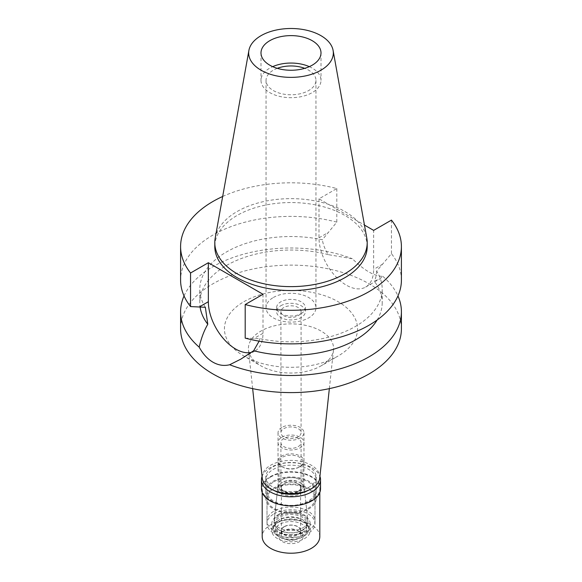 <?xml version="1.0" encoding="UTF-8"?>
<svg xmlns="http://www.w3.org/2000/svg" width="582" height="582" viewBox="0 0 582 582"><rect width="100%" height="100%" fill="white"/><g stroke="black" fill="none" stroke-linecap="round" stroke-linejoin="round"><path stroke-width="0.44" stroke-dasharray="2.91 2.18" d="M215.202 238.096A76.206 43.999 180 0 1 237.114 211.528A76.206 43.999 180 0 1 316.492 201.176A76.206 43.999 180 0 1 366.798 238.096M367.206 246.557A76.206 43.999 0 0 0 320.165 205.904A76.206 43.999 0 0 0 237.114 215.442A76.206 43.999 0 0 0 214.794 246.557M222.673 196.483A110.405 63.744 180 0 1 336.803 188.553L319.001 198.833L364.463 225.081M319.001 198.833L319.001 237.834A38.645 22.312 -120 0 0 346.326 285.158A38.645 22.312 -120 0 0 365.649 287.072A38.645 22.312 -120 0 0 373.651 269.386L373.651 230.385M336.803 188.553L336.803 222.135L322.363 239.74A91.207 52.656 180 0 0 226.507 251.948A91.207 52.656 180 0 0 199.793 289.181L199.793 302.691A91.207 52.656 0 0 0 200.099 306.976M205.359 307.289A91.207 52.656 180 0 1 199.793 289.181M336.803 222.135A110.405 63.744 0 0 0 212.932 235.063A110.405 63.744 0 0 0 180.595 280.131M262.999 294.274L262.999 333.268A38.645 22.312 60 0 1 254.996 350.961A38.645 22.312 60 0 1 251.351 352.386M245.197 338.127L259.637 338.629A91.207 52.656 180 0 0 355.493 326.415A91.207 52.656 180 0 0 382.207 289.181L382.207 302.691A91.207 52.656 0 0 0 374.211 281.135L379.93 278.822L382.803 276.334C374.51 276.399 364.354 270.535 352.336 258.743L328.335 254.647C325.054 249.569 323.068 244.6 322.363 239.74M401.405 280.131A110.405 63.744 0 0 0 391.453 253.687L376.641 271.081A91.207 52.656 180 0 1 382.207 289.181M391.453 220.105L391.453 253.687M376.641 271.081C376.43 275.41 375.623 278.763 374.211 281.135M184.043 295.94A110.405 63.744 180 0 1 212.932 266.672A110.405 63.744 180 0 1 352.336 258.743M328.335 254.647A91.207 52.656 0 0 0 226.507 265.457A91.207 52.656 0 0 0 199.793 302.691M259.106 341.161L259.637 338.629M401.405 328.859A110.405 63.744 0 0 0 333.253 269.968A110.405 63.744 0 0 0 212.932 283.79A110.405 63.744 0 0 0 180.595 328.859M377.129 320.013A91.207 52.656 0 0 0 382.207 302.691M382.803 276.334A110.405 63.744 180 0 1 397.957 295.94M243.923 301.68A66.581 38.441 180 0 1 338.077 301.68A66.581 38.441 180 0 1 338.077 356.038L338.077 356.038A66.581 38.441 180 0 1 243.923 356.038A66.581 38.441 180 0 1 243.923 301.68M252.653 388.638L248.507 349.978A42.573 24.582 0 0 1 260.896 331.078A42.573 24.582 180 0 1 308.504 326.051A42.573 24.582 180 0 1 333.493 349.978A42.573 24.582 180 0 1 321.104 365.838L338.077 356.038L321.104 365.838A42.573 24.582 0 0 1 260.896 365.838L243.923 356.038M248.507 349.978A42.573 24.582 0 0 0 260.896 365.838M319.744 478.048A28.802 16.631 0 0 0 302.844 461.861A28.802 16.631 0 0 0 270.637 465.258A28.802 16.631 0 0 0 262.256 478.048M273.184 466.728A25.201 14.55 180 0 1 300.647 463.57A25.201 14.55 180 0 1 316.201 477.014A25.201 14.55 180 0 1 308.816 487.301A25.201 14.55 180 0 1 281.353 490.459A25.201 14.55 180 0 1 265.799 477.014A25.201 14.55 180 0 1 273.184 466.728M308.816 501.808A25.201 14.55 0 0 0 316.201 491.521A25.201 14.55 0 0 0 300.647 478.077A25.201 14.55 0 0 0 273.184 481.227A25.201 14.55 0 0 0 265.799 491.521A25.201 14.55 0 0 0 281.353 504.958A25.201 14.55 0 0 0 308.816 501.808M274.027 481.721A24 13.859 180 0 1 300.188 478.717A24 13.859 180 0 1 315 491.521A24 13.859 180 0 1 307.973 501.313A24 13.859 180 0 1 281.812 504.318A24 13.859 180 0 1 267 491.521A24 13.859 180 0 1 274.027 481.721M307.973 530.711A24 13.859 0 0 0 315 520.912A24 13.859 0 0 0 300.188 508.108A24 13.859 0 0 0 274.027 511.112A24 13.859 0 0 0 267 520.912A24 13.859 0 0 0 281.812 533.716A24 13.859 0 0 0 307.973 530.711M279.12 514.052A16.798 9.698 180 0 1 296.944 511.84A16.798 9.698 180 0 1 307.769 520.315A16.798 9.698 180 0 1 302.88 527.772A16.798 9.698 180 0 1 284.096 529.758A16.798 9.698 180 0 1 274.231 520.315A16.798 9.698 180 0 1 279.12 514.052M281.834 479.786A12.964 7.486 180 0 1 295.591 478.077A12.964 7.486 180 0 1 303.935 484.61A12.964 7.486 180 0 1 303.964 485.075A12.964 7.486 180 0 1 300.167 490.364A12.964 7.486 180 0 1 286.038 491.986A12.964 7.486 180 0 1 278.036 485.075A12.964 7.486 180 0 1 278.065 484.61A12.964 7.486 180 0 1 281.834 479.786M281.834 427.435A12.964 7.486 0 0 0 278.036 432.724A12.964 7.486 0 0 0 286.038 439.643A12.964 7.486 0 0 0 300.167 438.02A12.964 7.486 0 0 0 303.964 432.724A12.964 7.486 0 0 0 295.962 425.813A12.964 7.486 0 0 0 281.834 427.435M283.87 428.614A10.083 5.82 180 0 1 294.856 427.348A10.083 5.82 180 0 1 301.083 432.724A10.083 5.82 180 0 1 298.13 436.842A10.083 5.82 180 0 1 287.144 438.101A10.083 5.82 180 0 1 280.917 432.724A10.083 5.82 180 0 1 283.87 428.614M298.13 315.735A10.083 5.82 0 0 0 301.083 311.617A10.083 5.82 0 0 0 294.856 306.241A10.083 5.82 0 0 0 283.87 307.5A10.083 5.82 0 0 0 280.917 311.617A10.083 5.82 0 0 0 287.144 316.994A10.083 5.82 0 0 0 298.13 315.735M280.815 305.739A14.397 8.315 180 0 1 296.514 303.935A14.397 8.315 180 0 1 305.397 311.617A14.397 8.315 180 0 1 301.185 317.496A14.397 8.315 180 0 1 285.486 319.3A14.397 8.315 180 0 1 276.603 311.617A14.397 8.315 180 0 1 280.815 305.739M301.185 313.574A14.397 8.315 0 0 0 305.397 307.696A14.397 8.315 0 0 0 296.514 300.014A14.397 8.315 0 0 0 280.815 301.818A14.397 8.315 0 0 0 276.603 307.696A14.397 8.315 0 0 0 285.486 315.379A14.397 8.315 0 0 0 301.185 313.574M273.351 297.504A24.961 14.412 180 0 1 300.552 294.383A24.961 14.412 180 0 1 315.961 307.696A24.961 14.412 180 0 1 308.649 317.888A24.961 14.412 180 0 1 281.448 321.009A24.961 14.412 180 0 1 266.039 307.696A24.961 14.412 180 0 1 273.351 297.504M277.272 68.334A24.961 14.412 0 0 0 273.351 70.182A24.961 14.412 0 0 0 266.039 80.367A24.961 14.412 0 0 0 281.448 93.687A24.961 14.412 0 0 0 308.649 90.559A24.961 14.412 0 0 0 315.961 80.367A24.961 14.412 0 0 0 304.728 68.334M309.318 66.654A30.002 17.322 180 0 1 321.002 80.367A30.002 17.322 180 0 1 312.214 92.618A30.002 17.322 180 0 1 279.52 96.372A30.002 17.322 180 0 1 260.998 80.367A30.002 17.322 180 0 1 269.786 68.123A30.002 17.322 180 0 1 272.682 66.654M283.87 483.482A10.083 5.82 180 0 1 294.856 482.223A10.083 5.82 180 0 1 301.083 487.6A10.083 5.82 180 0 1 298.13 491.71A10.083 5.82 180 0 1 287.144 492.976A10.083 5.82 180 0 1 280.917 487.6A10.083 5.82 180 0 1 283.87 483.482M298.13 446.641A10.083 5.82 0 0 0 301.083 442.524A10.083 5.82 0 0 0 294.856 437.147A10.083 5.82 0 0 0 283.87 438.406A10.083 5.82 0 0 0 280.917 442.524A10.083 5.82 0 0 0 287.144 447.9A10.083 5.82 0 0 0 298.13 446.641M281.834 437.235A12.964 7.486 180 0 1 295.962 435.612A12.964 7.486 180 0 1 303.964 442.524A12.964 7.486 180 0 1 300.167 447.813A12.964 7.486 180 0 1 286.038 449.435A12.964 7.486 180 0 1 278.036 442.524A12.964 7.486 180 0 1 281.834 437.235M300.167 466.626L300.167 466.626A12.964 7.486 0 0 0 303.964 461.337A12.964 7.486 0 0 0 295.962 454.426A12.964 7.486 0 0 0 281.834 456.048A12.964 7.486 0 0 0 278.036 461.337A12.964 7.486 0 0 0 281.834 466.626A12.964 7.486 0 0 0 300.167 466.626L299.483 467.019A12.004 6.926 180 0 1 282.517 467.019A12.004 6.926 180 0 1 278.996 462.123A12.004 6.926 180 0 1 282.517 457.219A12.004 6.926 180 0 1 295.591 455.721A12.004 6.926 180 0 1 303.004 462.123A12.004 6.926 180 0 1 299.483 467.019L300.167 466.626M299.483 492.103A12.004 6.926 0 0 0 303.004 487.207A12.004 6.926 0 0 0 299.483 482.311A12.004 6.926 0 0 0 282.517 482.311L282.517 482.311A12.004 6.926 0 0 0 278.996 487.207A12.004 6.926 0 0 0 286.409 493.609A12.004 6.926 0 0 0 299.483 492.103M299.483 482.311L300.407 482.842A13.306 7.682 180 0 0 281.593 482.842L282.517 482.311L281.593 482.842A13.306 7.682 0 0 0 277.723 487.796A13.306 7.682 0 0 0 285.529 495.275A13.306 7.682 0 0 0 300.407 493.703A13.306 7.682 180 0 0 304.277 487.796L308.002 522.483A17.038 9.836 180 0 1 303.047 530.049A17.038 9.836 0 0 1 283.994 532.057A17.038 9.836 0 0 1 273.998 522.483A17.038 9.836 0 0 1 278.953 516.139A17.038 9.836 180 0 1 297.031 513.899A17.038 9.836 180 0 1 308.002 522.483M300.407 482.842A13.306 7.682 180 0 1 304.277 487.796M302.204 530.122A15.838 9.145 180 0 1 284.94 532.108A15.838 9.145 180 0 1 275.162 523.654A15.838 9.145 180 0 1 279.797 517.187A15.838 9.145 180 0 1 297.06 515.208A15.838 9.145 180 0 1 306.838 523.654A15.838 9.145 180 0 1 302.204 530.122M302.204 532.479A15.838 9.145 0 0 0 306.838 526.012A15.838 9.145 0 0 0 302.204 519.544A15.838 9.145 0 0 0 279.797 519.544L279.797 519.544A15.838 9.145 0 0 0 275.162 526.012A15.838 9.145 0 0 0 284.94 534.458A15.838 9.145 0 0 0 302.204 532.479M279.797 519.544L278.443 520.323A17.758 10.258 180 0 1 303.557 520.323A17.758 10.258 180 0 1 308.758 527.576A17.758 10.258 180 0 1 303.557 534.829A17.758 10.258 180 0 1 284.205 537.048A17.758 10.258 180 0 1 273.242 527.576A17.758 10.258 180 0 1 278.443 520.323L279.797 519.544M303.557 536.393L303.557 536.393A17.758 10.258 0 0 0 308.758 529.147A17.758 10.258 0 0 0 297.795 519.668A17.758 10.258 0 0 0 278.443 521.894A17.758 10.258 0 0 0 273.242 529.147A17.758 10.258 0 0 0 278.443 536.393A17.758 10.258 0 0 0 303.557 536.393L302.204 537.179A15.838 9.145 0 0 0 302.204 524.244A15.838 9.145 0 0 0 279.797 524.244A15.838 9.145 0 0 0 279.797 537.179A15.838 9.145 0 0 0 302.204 537.179L303.557 536.393M284.212 526.79A9.603 5.544 180 0 1 294.674 525.59A9.603 5.544 180 0 1 300.603 530.711A9.603 5.544 180 0 1 297.788 534.632A9.603 5.544 180 0 1 287.326 535.833A9.603 5.544 180 0 1 281.397 530.711A9.603 5.544 180 0 1 284.212 526.79M297.788 491.521A9.603 5.544 0 0 0 300.603 487.6A9.603 5.544 0 0 0 294.674 482.478A9.603 5.544 0 0 0 284.212 483.678A9.603 5.544 0 0 0 281.397 487.6A9.603 5.544 0 0 0 287.326 492.721A9.603 5.544 0 0 0 297.788 491.521M273.184 488.283A25.201 14.55 180 0 1 300.647 485.133A25.201 14.55 180 0 1 316.201 498.57A25.201 14.55 180 0 1 308.816 508.864A25.201 14.55 180 0 1 281.353 512.014A25.201 14.55 180 0 1 265.799 498.57A25.201 14.55 180 0 1 273.184 488.283M308.555 490.197A25.201 14.55 0 0 0 308.816 490.051A25.201 14.55 0 0 0 316.201 479.757A25.201 14.55 0 0 0 300.647 466.32A25.201 14.55 0 0 0 273.184 469.47A25.201 14.55 0 0 0 265.799 479.757A25.201 14.55 0 0 0 273.445 490.197M262.075 476.36A29.522 17.045 180 0 1 270.128 467.71A29.522 17.045 180 0 1 299.504 463.439A29.522 17.045 180 0 1 319.925 476.36M320.522 488.771A29.522 17.045 0 0 0 302.298 473.028A29.522 17.045 0 0 0 270.128 476.723A29.522 17.045 0 0 0 261.478 488.771M270.637 477.014A28.802 16.631 180 0 1 302.022 473.413A28.802 16.631 180 0 1 319.802 488.771A28.802 16.631 180 0 1 311.363 500.535A28.802 16.631 180 0 1 279.978 504.136A28.802 16.631 180 0 1 262.198 488.771A28.802 16.631 180 0 1 270.637 477.014M319.802 536.589A28.802 16.631 0 0 0 302.022 521.232A28.802 16.631 0 0 0 270.637 524.833A28.802 16.631 0 0 0 262.198 536.589M282.343 531.592A12.244 7.064 180 0 1 299.657 531.592A12.244 7.064 180 0 1 299.657 541.587A12.244 7.064 180 0 1 282.343 541.587A12.244 7.064 180 0 1 282.343 531.592L284.045 530.617A9.843 5.682 180 0 1 297.955 530.617A9.843 5.682 180 0 1 300.843 534.632A9.843 5.682 180 0 1 297.955 538.648A9.843 5.682 180 0 1 287.232 539.878A9.843 5.682 180 0 1 281.157 534.632A9.843 5.682 180 0 1 284.045 530.617L282.343 531.592M284.045 526.695A9.843 5.682 0 0 0 281.157 530.711A9.843 5.682 0 0 0 287.232 535.964A9.843 5.682 0 0 0 297.955 534.727A9.843 5.682 0 0 0 300.843 530.711A9.843 5.682 0 0 0 294.768 525.466A9.843 5.682 0 0 0 284.045 526.695M277.425 522.876A19.199 11.087 180 0 1 298.348 520.468A19.199 11.087 180 0 1 310.199 530.711A19.199 11.087 180 0 1 304.575 538.554A19.199 11.087 180 0 1 283.652 540.954A19.199 11.087 180 0 1 271.801 530.711A19.199 11.087 180 0 1 277.425 522.876M304.575 531.497A19.199 11.087 0 0 0 310.199 523.654A19.199 11.087 0 0 0 298.348 513.419A19.199 11.087 0 0 0 277.425 515.819A19.199 11.087 0 0 0 271.801 523.654A19.199 11.087 0 0 0 283.652 533.898A19.199 11.087 0 0 0 304.575 531.497M274.027 513.855A24 13.859 180 0 1 300.188 510.858A24 13.859 180 0 1 315 523.654A24 13.859 180 0 1 307.973 533.454A24 13.859 180 0 1 281.812 536.458A24 13.859 180 0 1 267 523.654A24 13.859 180 0 1 274.027 513.855M307.973 508.37A24 13.859 0 0 0 315 498.57A24 13.859 0 0 0 300.188 485.774A24 13.859 0 0 0 274.027 488.771A24 13.859 0 0 0 267 498.57A24 13.859 0 0 0 281.812 511.374A24 13.859 0 0 0 307.973 508.37M319.001 237.834L328.059 232.604M262.999 333.268L253.941 338.498M382.709 264.155L373.651 269.386M365.649 287.072L379.93 278.829M254.996 350.961L240.708 359.21M329.347 388.638L333.493 349.978M316.201 477.014L316.201 491.521M265.799 477.014L265.799 491.521M315 491.521L315 520.912M267 491.521L267 520.912M303.935 484.61L307.769 520.315M278.065 484.61L274.231 520.315M278.036 432.724L278.036 485.075M303.964 432.724L303.964 485.075M301.083 311.617L301.083 432.724M280.917 311.617L280.917 432.724M305.397 307.696L305.397 311.617M276.603 307.696L276.603 311.617M315.961 80.367L315.961 307.696M266.039 80.367L266.039 307.696M321.002 52.933L321.002 80.367M260.998 52.933L260.998 80.367M301.083 487.6L301.083 442.524M280.917 487.6L280.917 442.524M303.964 461.337L303.964 442.524M278.036 461.337L278.036 442.524M282.517 467.019L281.834 466.626M303.004 487.207L303.004 462.123M278.996 487.207L278.996 462.123M277.723 487.796L273.998 522.483M306.838 526.012L306.838 523.654M275.162 526.012L275.162 523.654M302.204 519.544L303.557 520.323M308.758 529.147L308.758 527.576M273.242 529.147L273.242 527.576M279.797 537.179L278.443 536.393M300.603 530.711L300.603 487.6M281.397 530.711L281.397 487.6M316.201 498.57L316.201 479.757M265.799 498.57L265.799 479.757M319.802 492.518L319.802 488.771M262.198 492.518L262.198 488.771M297.955 530.617L299.657 531.592M281.157 534.632L281.157 530.711M300.843 534.632L300.843 530.711M310.199 530.711L310.199 523.654M271.801 530.711L271.801 523.654M315 523.654L315 498.57M267 523.654L267 498.57"/><path stroke-width="0.87" d="M261.071 35.655A42.326 24.437 180 0 1 305.157 29.908A42.326 24.437 180 0 1 333.1 50.416A42.326 24.437 180 0 1 320.929 70.211A42.326 24.437 180 0 1 272.805 74.998A42.326 24.437 180 0 1 248.9 50.416A42.326 24.437 180 0 1 261.071 35.655M269.786 40.689A30.002 17.322 0 0 0 260.998 52.933A30.002 17.322 0 0 0 279.52 68.938A30.002 17.322 0 0 0 312.214 65.184A30.002 17.322 0 0 0 321.002 52.933A30.002 17.322 0 0 0 302.48 36.935A30.002 17.322 0 0 0 269.786 40.689M333.1 50.416L366.798 238.096A76.206 43.999 180 0 1 367.206 242.636A76.206 43.999 180 0 1 344.886 273.744A76.206 43.999 180 0 1 261.835 283.281A76.206 43.999 180 0 1 214.794 242.636A76.206 43.999 180 0 1 215.202 238.096L248.9 50.416M214.794 242.636L214.794 246.557A76.206 43.999 0 0 0 261.835 287.202A76.206 43.999 0 0 0 344.886 277.665A76.206 43.999 0 0 0 367.206 246.557L367.206 242.636M364.463 225.081L373.651 230.385L391.453 220.105A110.405 63.744 180 0 1 401.405 246.557A110.405 63.744 180 0 1 369.068 291.626A110.405 63.744 180 0 1 245.197 304.553L262.999 294.274L208.349 262.722L190.547 273.002A110.405 63.744 180 0 1 180.595 246.557A110.405 63.744 180 0 1 212.932 201.481A110.405 63.744 180 0 1 222.673 196.483M180.595 246.557L180.595 280.131A110.405 63.744 0 0 0 190.547 306.576L205.359 307.289L207.789 324.247C203.991 330.838 201.125 338.477 199.197 347.156A110.405 63.744 180 0 1 180.595 311.748A110.405 63.744 180 0 1 184.043 295.94M190.547 273.002L190.547 306.576M251.351 352.386A38.645 22.312 60 0 1 235.674 349.047A38.645 22.312 60 0 1 208.349 301.716L208.349 262.722M401.405 246.557L401.405 280.131A110.405 63.744 0 0 1 369.068 325.207A110.405 63.744 0 0 1 245.197 338.127L245.197 304.553M200.099 306.976A91.207 52.656 0 0 0 207.789 324.247M199.197 347.156C202.951 354.002 207.527 359.014 212.932 362.179C218.403 365.292 223.983 366.151 229.664 364.747L240.708 359.21L253.665 350.735L259.106 341.161M180.595 311.748L180.595 328.859A110.405 63.744 0 0 0 248.747 387.75A110.405 63.744 0 0 0 369.068 373.935A110.405 63.744 0 0 0 401.405 328.859L401.405 311.748A110.405 63.744 180 0 1 369.068 356.817A110.405 63.744 180 0 1 229.664 364.747M253.665 350.735A91.207 52.656 0 0 0 355.493 339.924A91.207 52.656 0 0 0 377.129 320.013M397.957 295.94A110.405 63.744 180 0 1 401.405 311.748M252.653 388.638L262.256 478.048A28.802 16.631 0 0 0 280.808 492.568A28.802 16.631 0 0 0 311.363 488.771A28.802 16.631 0 0 0 319.744 478.048L329.347 388.638M304.728 68.334A24.961 14.412 0 0 0 277.272 68.334M272.682 66.654A30.002 17.322 180 0 1 309.318 66.654M273.445 490.197A25.201 14.55 0 0 0 308.555 490.197M319.925 476.36A29.522 17.045 180 0 1 320.522 479.757A29.522 17.045 180 0 1 311.872 491.812A29.522 17.045 180 0 1 279.702 495.508A29.522 17.045 180 0 1 261.478 479.757A29.522 17.045 180 0 1 262.075 476.36M261.478 479.757L261.478 488.771A29.522 17.045 0 0 0 279.702 504.521A29.522 17.045 0 0 0 311.872 500.826A29.522 17.045 0 0 0 320.522 488.771L320.522 479.757M262.198 492.518L262.198 536.589A28.802 16.631 0 0 0 279.978 551.954A28.802 16.631 0 0 0 311.363 548.346A28.802 16.631 0 0 0 319.802 536.589L319.802 492.518M199.291 306.947L208.349 301.716"/></g></svg>
